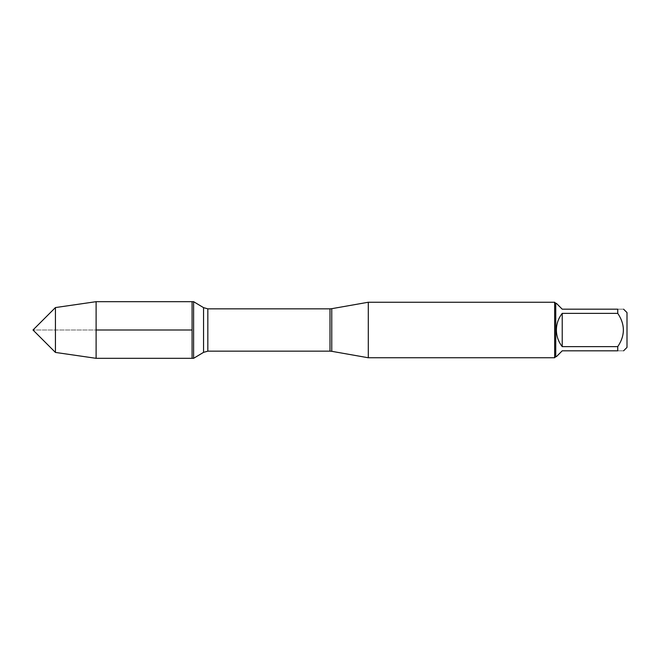 <?xml version="1.0" encoding="UTF-8"?>
<svg xmlns="http://www.w3.org/2000/svg" width="660" height="660" viewBox="0 0 660 660"><rect width="100%" height="100%" fill="white"/><g stroke="black" fill="none" stroke-linecap="round" stroke-linejoin="round"><path stroke-width="0.49" stroke-dasharray="3.3 2.47" d="M193.611 301.678L193.611 358.322M192.076 330L192.076 301.678L192.076 358.322L192.076 330L33 330L192.076 330M368.296 357.761L368.296 302.239M554.639 302.239L554.639 357.761M627 347.399L627 312.601M556.396 356.647L562.221 350.823L617.743 350.823C625.243 350.823 625.243 350.823 617.743 350.823L617.743 346.632C625.243 335.552 625.243 324.464 617.743 313.368L617.743 309.177C625.243 309.177 625.243 309.177 617.743 309.177L562.221 309.177L556.396 303.352M562.221 346.632C554.524 335.544 554.524 324.456 562.221 313.368L562.221 346.632L617.743 346.632M562.221 313.368L617.743 313.368M555.745 303.352L555.745 356.647M96.112 301.678L96.112 358.322M55.432 352.432L55.432 307.568M331.757 351.318L331.757 308.682M329.992 308.839L329.992 351.161M207.834 351.161L207.834 308.839M203.552 307.642L203.552 352.358"/><path stroke-width="0.99" d="M55.432 352.432L33 330L55.432 307.568L55.432 352.432L96.112 358.322L193.611 358.322L193.611 301.678L192.076 301.678L192.076 358.322L192.076 301.678L96.112 301.678L96.112 330L192.076 330M368.296 330L368.296 357.761L554.639 357.761L554.639 302.239L368.296 302.239L368.296 330M623.576 309.177L627 312.601L627 347.399L623.576 350.823M562.221 350.823L556.396 356.647L555.745 356.647L555.745 303.352L556.396 303.352L562.221 309.177L617.743 309.177C625.243 309.177 625.243 309.177 617.743 309.177L617.743 313.368C625.243 324.464 625.243 335.552 617.743 346.632L617.743 350.823C625.243 350.823 625.243 350.823 617.743 350.823L562.221 350.823M562.221 313.368C558.401 318.252 556.462 323.796 556.396 330C556.462 336.204 558.401 341.748 562.221 346.632L562.221 313.368L617.743 313.368M562.221 346.632L617.743 346.632M96.112 358.322L96.112 330M331.757 351.318L329.992 351.161L329.992 308.839L331.757 308.682L331.757 351.318L368.296 357.761M329.992 308.839L207.834 308.839L207.834 351.161L203.552 352.358L203.552 307.642L193.611 301.678M331.757 308.682L368.296 302.239M329.992 351.161L207.834 351.161M203.552 352.358L193.611 358.322M207.834 308.839L203.552 307.642M555.745 303.352L554.639 302.239M555.745 356.647L554.639 357.761M55.432 307.568L96.112 301.678"/></g></svg>
